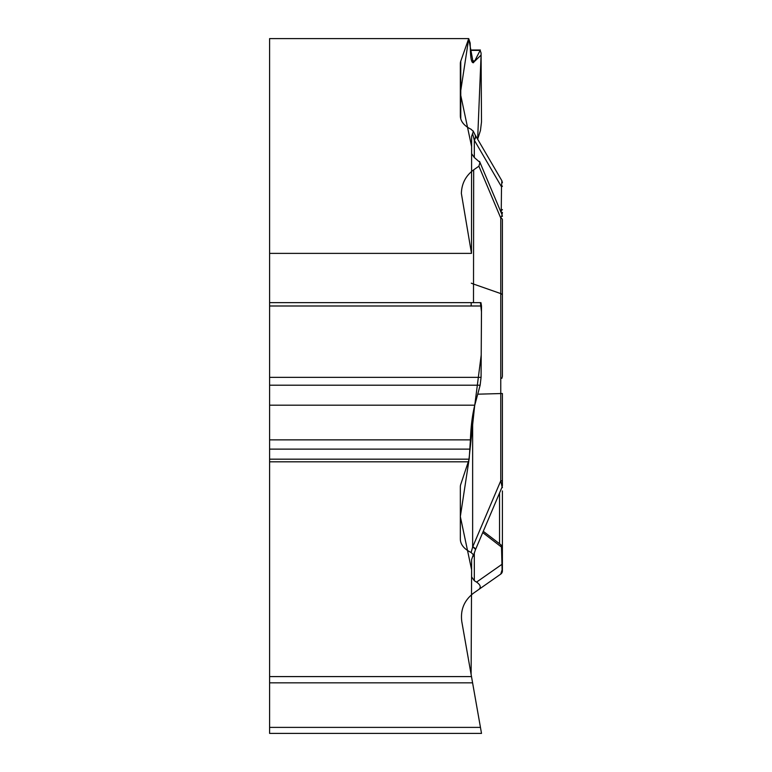 <?xml version="1.0" encoding="UTF-8"?>
<svg xmlns="http://www.w3.org/2000/svg" width="772" height="772" viewBox="0 0 772 772"><rect width="100%" height="100%" fill="white"/><g stroke="black" fill="none" stroke-linecap="round" stroke-linejoin="round"><path stroke-width="1.16" d="M468.72 461.81L269.602 461.81L269.602 676.59L471.489 676.59L461.81 621.701C460.247 609.861 464.204 600.317 473.68 593.05L478.891 589.403C481.255 587.26 480.473 584.838 476.565 582.107L474.317 580.727L471.615 576.906L471.615 559.565L473.342 554.672L471.113 552.501C464.136 549.037 460.546 544.617 460.334 539.232L460.334 486.842A28.863 14.427 0 0 1 460.778 484.333L469.183 459.176L269.602 459.176L269.602 461.81M500.758 574.088L502.109 569.832L501.501 547.078A3.85 2.673 0 0 1 502.398 548.796L502.398 570.942A3.85 3.85 0 0 1 500.758 574.088L478.891 589.403M482.732 532.593L501.501 547.078L500.883 544.81M471.489 676.59L481.506 733.4L269.602 733.4L481.487 733.4M502.398 242.167L502.398 219.595A3.85 1.92 180 0 0 500.758 218.022L478.891 166.192L479.981 162.429L474.317 157.527L471.615 153.696L471.615 136.355L473.342 131.462L471.113 129.291C464.136 125.826 460.546 121.407 460.334 116.032L460.334 63.632A28.863 14.427 180 0 1 460.778 61.123L468.72 38.6L269.602 38.6L269.602 253.38L471.489 253.38L461.376 193.482C461.646 183.611 465.748 175.726 473.68 169.84L473.497 302.643M502.398 490.934L502.398 562.441M502.398 570.942L502.398 543.005M502.398 566.368A3.85 2.673 180 0 0 501.501 564.65L476.565 582.107M502.138 486.804A3.85 2.21 0 0 1 502.398 487.595M478.891 166.192L473.68 169.84M475.436 549.703A7.884 1.853 -157 0 0 475.533 549.558L502.089 486.987L500.758 480.831L500.758 218.022L502.109 214.944M471.113 552.501L472.638 547.068L500.758 480.831L502.398 480.715L502.398 485.482L502.398 466.664M473.255 556.197L475.398 549.876A7.884 1.824 -157.4 0 0 472.638 547.068L472.638 415.568M471.489 253.38L471.615 146.612L460.334 93.364L468.72 38.6L473.188 62.686L481.081 55.092L477.646 139.221L480.445 130.545L481.506 121.879L481.072 53.007L480.145 50.383L474.77 60.892L473.033 62.706C471.557 62.464 470.688 58.556 470.409 50.971L470.167 43.078L468.72 38.6M480.946 302.643L481.506 305.992L481.072 377.354L480.145 385.209L474.77 405.184C472.339 414.902 470.891 426.462 470.409 439.866L469.183 459.176M502.398 219.595L502.398 246.992M477.733 394.183L502.398 393.508L502.398 480.715M475.398 549.876L475.533 549.558A7.884 1.853 -157 0 0 472.802 546.701M501.231 212.802L501.501 186.785L474.317 140.205L472.647 133.894M474.22 139.915A7.884 5.221 -30 0 0 474.973 134.637L473.111 130.893M502.398 224.758L502.398 376.215M501.848 378.357L502.398 376.389L502.398 295.165A3.85 1.92 180 0 0 500.758 293.592L473.68 284.106A28.863 14.427 180 0 1 471.306 283.179M474.317 157.527L474.317 140.205A7.884 5.182 -30.3 0 0 475.089 134.83A7.884 5.182 -30.3 0 0 475.012 134.714M502.398 186.1A3.85 1.062 0 0 1 501.501 186.785L501.887 180.764L474.954 134.598M501.877 214.326A3.85 3.831 0 0 0 502.398 212.396M500.256 210.495L501.501 210.264A3.85 1.062 0 0 0 502.398 209.579M269.602 676.59L269.602 733.4M269.602 253.38L269.602 459.176M269.602 682.834L472.589 682.834L481.217 731.731L471.113 674.429L471.615 569.813L460.334 516.574L468.72 461.81L474.683 405.503M269.602 405.184L474.77 405.184L481.207 355.072L481.477 311.82L480.473 303.271M471.171 305.992L471.181 303.338M499.542 543.826L499.542 492.98M474.317 580.727L474.317 552.733M460.778 118.984L460.778 61.123M480.445 727.388L269.602 727.388M470.167 449.13L269.602 449.13M470.409 439.866L269.602 439.866M480.145 385.209L269.602 385.209M481.072 377.354L269.602 377.354M481.506 305.992L269.602 305.992M474.77 60.892L471.615 60.892M480.145 50.383L470.389 50.383M483.272 531.31L501.153 544.984M500.816 544.714L502.398 547.84M479.547 161.406L502.099 214.857M502.089 214.886L502.398 216.372M502.089 486.958L502.398 485.463M501.887 180.793L502.398 182.684M269.602 302.643L480.773 302.643M473.033 62.706L473.564 62.706M470.38 50.006L480.377 50.006"/></g></svg>
